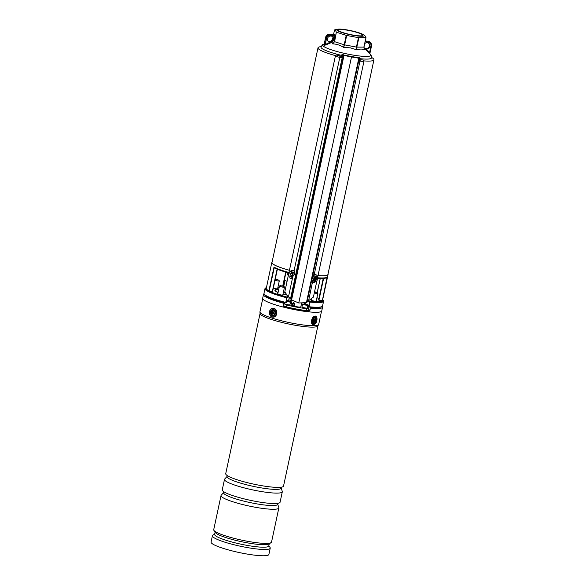 <?xml version="1.0" encoding="UTF-8"?>
<svg xmlns="http://www.w3.org/2000/svg" width="585" height="585" viewBox="0 0 585 585"><rect width="100%" height="100%" fill="white"/><g stroke="black" fill="none" stroke-linecap="round" stroke-linejoin="round"><path stroke-width="0.88" d="M358.985 60.365A28.599 4.227 12.1 0 0 360.192 60.518M363.928 60.891A28.599 4.227 12.1 0 0 373.932 59.816A28.599 4.227 12.1 0 0 371.533 57.418M318.028 275.564A28.599 4.227 12.1 0 0 327.914 274.475L373.932 59.816M321.172 46.624A28.599 4.227 12.1 0 0 318.006 47.824A28.599 4.227 12.1 0 0 335.505 55.633M339.761 56.73A28.599 4.227 12.1 0 0 341.311 57.103M318.006 47.824L271.988 262.482A28.599 4.227 12.1 0 0 289.443 270.277M287.074 281.341A12.855 1.901 -167.9 0 1 284.434 279.535L286.006 272.2M287.666 274.584L288.346 275.813M266.438 287.593A29.191 4.307 12.1 0 0 287.059 297.07L286.153 302.474L285.758 302.43L286.767 297.772A29.967 4.424 -167.9 0 1 264.968 288.69L263.967 293.348A29.967 4.424 12.1 0 0 285.758 302.43L286.438 302.313L286.708 301.07L288.771 299.915L292.054 300.522M286.006 302.584L286.438 302.313M264.968 288.69A29.967 4.424 -167.9 0 1 265.436 288.112L266.073 287.71A29.418 4.344 -167.9 0 0 286.986 297.18L288.054 296.515M311.227 299.827A2.925 0.431 12.1 0 0 310.832 299.951A2.925 0.431 12.1 0 0 314.138 301.092A2.925 0.431 12.1 0 0 316.558 301.18A2.925 0.431 12.1 0 0 316.251 300.902M277.838 293.633A2.925 0.431 12.1 0 0 277.451 293.758A2.925 0.431 12.1 0 0 280.749 294.898A2.925 0.431 12.1 0 0 283.169 294.986A2.925 0.431 12.1 0 0 282.869 294.708M273.327 288.105A2.925 0.431 12.1 0 0 275.55 288.661A2.925 0.431 12.1 0 0 277.97 288.741A2.925 0.431 12.1 0 0 277.67 288.471M304.142 303.089L308.141 305.041L307.878 306.284L309.041 306.745A29.967 4.424 12.1 0 0 322.576 305.911C321.743 307.615 317.158 307.973 308.836 306.993L308.12 306.664M328.01 274.036A28.76 4.249 -167.9 0 1 328.068 274.511A28.76 4.249 -167.9 0 1 318.021 275.594M317.553 277.765A28.76 4.249 12.1 0 0 327.388 277.056L322.313 300.748A28.76 4.249 12.1 0 0 322.525 300.376L328.068 274.511M316.96 297.589A25.067 3.7 -167.9 0 1 318.803 299.081M289.443 270.307A28.76 4.249 -167.9 0 1 271.828 262.453A28.76 4.249 -167.9 0 1 272.076 262.043M271.828 262.453L266.285 288.317A28.76 4.249 12.1 0 0 268.91 290.84L273.985 267.148A28.76 4.249 12.1 0 0 288.968 272.478L288.295 273.641L287.915 273.422M308.58 300.697L309.889 301.429A29.418 4.344 -167.9 0 0 322.964 299.9L323.381 300.536A29.967 4.424 -167.9 0 1 323.571 301.253A29.967 4.424 -167.9 0 1 310.043 302.087L309.041 306.745L308.595 306.635L309.567 302.101L310.035 302.087L309.889 301.429L309.45 301.56L309.787 301.282A29.191 4.307 12.1 0 0 322.679 299.652M277.334 269.224L272.332 291.513L277.122 269.144M287.776 272.778L288.178 275.732L288.968 272.478L287.359 272.588A28.117 4.153 -167.9 0 1 274.606 267.945L274.219 267.725L269.239 290.942L272.332 291.513M322.313 300.748L327.022 277.539M323.622 278.394L318.957 300.163L322.05 300.734M318.957 300.163L318.598 300.032L323.234 278.416M274.606 267.945L273.985 267.148M288.771 299.915L289.239 297.714M327.388 277.056L327.022 277.517M308.229 306.701L308.668 306.913M317.077 280.456L317.436 277.758L318.298 278.321M316.799 281.041L317.107 280.273L316.799 281.041M317.428 278.811A0.965 0.899 -141.5 0 1 317.553 278.606A0.965 0.899 -141.5 0 1 317.553 278.599A0.965 0.899 -141.5 0 1 318.138 278.284M287.557 272.647A0.965 0.936 -39.8 0 1 287.9 272.902L287.9 272.902A0.965 0.936 -39.8 0 1 288.091 273.692M287.747 272.647A0.965 0.899 -141.5 0 1 288.295 273.641L288.032 274.884M365.786 49.593L366.13 49.016L369.581 52.504L369.193 53.038L364.294 48.27L364.894 49.857C362.429 48.818 359.775 48.826 356.916 49.871L350.4 47.853L343.556 47.392C340.163 45.191 336.529 44.014 332.638 43.875L332.09 42.295L325.648 44.965L324.039 45.403L324.083 44.614A0.643 0.629 -46.4 0 1 323.754 45.06M369.193 53.038L370.034 53.93A0.643 0.622 -34.2 0 1 370.005 53.886L370.005 53.886A0.643 0.622 -34.2 0 1 369.91 53.41L369.581 52.504L370.97 46.032A3.21 3.122 140.2 0 0 368.528 42.354L365.128 41.725M331.468 41.55L330.722 41.323M363.643 34.829A14.04 2.077 -167.9 0 1 364.075 35.202A14.04 2.077 -167.9 0 1 352.609 35.224A14.04 2.077 -167.9 0 1 336.923 30.171A14.04 2.077 -167.9 0 1 337.633 29.25A14.04 2.077 -167.9 0 1 350.934 30.661A14.04 2.077 -167.9 0 1 363.643 34.829L365.194 36.014L365.991 37.637L358.861 37.696L356.843 47.122L363.863 47.114L365.991 37.637M334.123 35.224L334.554 34.361L334.839 34.712A0.643 0.622 -39.8 0 1 334.086 35.217L330.196 34.201L334.086 35.217L333.589 38.098A3.21 3.122 140.2 0 0 327.476 38.617A3.21 3.122 140.2 0 0 333.523 40.299A3.21 3.122 140.2 0 0 333.589 38.098L334.306 38.332L333.845 40.365L334.342 41.564L336.36 32.146L335.556 30.522L334.532 29.945L333.487 34.807L334.518 29.937M336.36 32.146L334.591 41.681L344.199 44.782L346.225 35.356L336.609 32.255M346.225 35.356L346.686 35.473L344.667 44.891L356.426 47.078L358.451 37.652L346.686 35.473M358.451 37.652L358.861 37.696M348.616 30.42A12.534 1.85 -167.9 0 1 362.751 35.312A12.534 1.85 -167.9 0 1 352.382 34.954A12.534 1.85 -167.9 0 1 338.247 30.062A12.534 1.85 -167.9 0 1 348.616 30.42M332.499 39.349L332.514 39.334C331.812 40.731 331.198 41.396 330.649 41.345L332.507 39.37L332.967 37.177L332.507 39.37L333.216 39.604M334.642 29.893L337.633 29.25M333.523 40.299L332.017 41.966M332.638 43.875L334.591 41.681L332.638 43.875M343.556 47.392L344.199 44.782L344.667 44.891L343.556 47.392M356.916 49.871L356.426 47.078L356.843 47.122L356.916 49.871M364.894 49.857L363.863 47.114L364.894 49.857M364.733 43.561A3.21 3.122 -39.8 0 1 369.903 46.486A3.21 3.122 -39.8 0 1 364.331 47.963A3.21 3.122 -39.8 0 1 364.323 47.963L363.943 47.911M364.323 47.963A3.21 3.122 -39.8 0 1 363.936 47.363M369.003 43.575A3.21 3.122 -39.8 0 1 364.104 47.663M370.97 46.032L371.504 46.054L369.91 53.41M327.885 40.943A3.21 3.122 140.2 0 0 332.792 36.862M324.083 44.584L325.662 37.221L324.083 44.614L324.375 44.965L329.911 42.295L330.211 42.997M325.662 37.221C326.364 35.005 327.871 33.996 330.174 34.193L330.196 34.201A3.854 3.751 140.2 0 0 325.669 37.243L324.375 44.965A0.643 0.622 -34.2 0 1 324.039 45.403M334.839 34.712L334.766 36.19L330.445 35.29A3.21 3.122 140.2 0 0 326.671 37.82L325.289 44.292L325.648 44.965M365.983 37.696L363.98 47.085L365.998 37.674M293.136 270.372L290.979 271.264M315.096 274.445L316.236 274.899M359.051 57.835L358.707 57.813A1445.645 213.466 12.1 0 0 358.81 57.835L359.3 58.215L358.817 58.207L306.416 302.642L298.752 302.986L351.497 56.942A1445.966 213.51 -167.9 0 1 344.002 55.458L291.593 299.893L287.396 295.761M359.073 59.955A1.287 0.702 96.5 0 1 359.636 59.604L363.38 60.036A1.287 0.702 96.5 0 1 363.892 61.615L313.406 297.1L306.876 301.926M306.416 302.642L306.95 302.372L306.416 302.642M293.217 275.44L292.61 277.912L290.036 278.233M344.046 55.092A1445.645 213.466 12.1 0 0 344.148 55.114L343.688 54.968L344.002 55.458L342.817 54.829A3.21 0.475 12.1 0 0 341.976 54.434L341.245 57.856A3.21 0.475 12.1 0 0 339.805 57.425L294.065 270.775M340.243 56.847L340.199 55.999L335.929 54.946L335.315 56.314L284.829 291.798L287.374 295.732M290.299 274.423L289.736 277.041L290.058 278.27L292.442 278.343L288.456 296.946M340.199 55.999L339.805 57.425M284.829 291.798L287.425 295.791M341.976 54.434L341.245 57.856M292.719 277.78L292.442 278.343M291.593 299.893L298.752 302.986M359.402 57.301L358.824 61.118A3.21 0.475 -167.9 0 1 359.958 61.169L314.218 274.519M313.107 279.082L308.609 300.683M315.673 279.615L315.213 281.765C314.335 283.213 313.458 283.323 312.595 282.08L312.851 282.613M359.636 59.604A1.287 0.702 96.5 0 1 360.148 61.191L359.958 61.169M315.344 280.815L315.154 281.707L312.821 282.577M363.892 61.615L359.98 61.111M335.315 56.314L339.666 57.345M360.002 60.496A0.965 0.526 -83.5 0 0 359.599 59.926A0.965 0.526 -83.5 0 0 359.08 60.379M339.834 56.745L340.119 56.314L340.177 56.825M351.402 56.825L351.497 56.942A1445.966 213.51 -167.9 0 0 358.817 58.207L358.81 57.835M317.289 276.025A2.574 2.113 114.6 0 0 316.302 274.928A2.574 2.113 114.6 0 0 313.787 275.645A2.574 2.113 114.6 0 0 313.18 278.497A2.574 2.113 114.6 0 0 314.167 279.601A2.574 2.113 114.6 0 0 316.682 278.884A2.574 2.113 114.6 0 0 317.289 276.025M315.249 275.959L314.832 276.442L315.637 276.632A5.462 2.15 -128.4 0 0 315.249 275.959L314.745 276.266A5.462 1.784 66.1 0 1 315.008 277.012L314.862 277.4A5.462 2.15 152.7 0 1 314.174 277.817A5.294 0.512 72.6 0 0 314.269 278.08A5.294 0.512 72.6 0 0 314.372 278.343A5.462 2.589 -12.7 0 0 315.11 278.065L314.496 277.626M314.891 277.743L315.322 277.019L316.207 277.407A5.462 2.932 -23.2 0 0 316.734 276.917A5.294 3.846 -141 0 0 316.646 276.654A5.294 3.846 -141 0 0 316.543 276.391A5.462 1.806 162.5 0 1 315.966 276.734M316.302 274.928L315.556 274.584A2.574 2.113 114.6 0 0 312.624 275.908M312.295 277.473A2.574 2.113 114.6 0 0 312.434 278.16A2.574 2.113 114.6 0 0 313.421 279.257L314.167 279.601M316.207 277.407L316.068 277.795L315.183 277.407M315.432 278.175L315.432 278.175A5.462 1.367 56.8 0 1 315.666 278.767A5.294 4.183 -0.9 0 0 316.163 278.467A5.462 2.567 -118.7 0 0 316.068 277.795M315.322 277.019L315.344 276.654M315.447 276.932L316.734 276.917M315.22 277.546L316.163 278.467M314.299 277.743L314.372 278.343M314.737 277.67L315.256 278.043M294.65 272.083A2.574 2.486 -111.9 0 0 291.396 270.636A2.574 2.486 -111.9 0 0 290.05 273.955A2.574 2.486 -111.9 0 0 293.312 275.403A2.574 2.486 -111.9 0 0 294.65 272.083M292.288 272.259L291.447 272.961A5.462 0.592 154.3 0 0 290.803 273.312A5.294 3.744 67.7 0 0 290.913 273.605A5.294 3.744 67.7 0 0 291.037 273.89A5.462 0.578 -18.7 0 0 291.747 273.692L292.844 273.612M291.447 272.961L292.098 272.508M292.303 272.296L292.675 272.456L292.303 272.296A5.462 0.936 -117.3 0 1 291.966 271.572A5.294 2.567 166.3 0 0 291.41 271.806A5.462 1.857 73.1 0 0 291.593 272.581M293.458 272.23L292.595 272.303L293.458 272.23A5.294 1.375 -112.2 0 1 293.575 272.515A5.294 1.375 -112.2 0 1 293.692 272.807L292.829 273.568L293.114 272.42M294.994 271.945A2.574 2.486 -111.9 0 0 291.739 270.497L291.396 270.636M292.529 273.568L292.112 273.86A5.462 1.857 62.5 0 0 292.529 274.548A5.294 2.552 -30.7 0 0 293.092 274.321A5.462 0.943 -107.2 0 1 292.829 273.568M292.112 273.86L291.747 273.692M293.312 272.917L293.692 272.807M292.602 273.707L292.529 274.548M291.944 272.888L292.156 273.4M292.01 273.451L291.037 273.89M291.805 272.961L290.803 273.312M292.047 272.354L291.41 271.806M293.026 273.363L293.173 272.983L293.026 273.363M264.01 293.919A30.208 4.461 12.1 0 0 263.469 294.54A30.208 4.461 12.1 0 0 263.806 295.462A30.208 4.461 12.1 0 0 283.666 303.242L283.242 305.648L283.783 306.423A30.208 4.461 12.1 0 0 309.136 311.125L309.838 310.584L310.43 308.207L310.057 307.761A28.051 4.139 12.1 0 0 319.995 307.293M310.057 307.761L310.211 307.132M265.751 295.666A28.051 4.139 12.1 0 0 265.89 295.842A28.051 4.139 12.1 0 0 283.294 302.803L283.666 303.242M263.469 294.54L262.672 298.27A30.208 4.461 12.1 0 0 263.009 299.191A30.208 4.461 12.1 0 0 294.021 309.531A30.208 4.461 12.1 0 0 321.743 310.935L322.54 307.205A30.208 4.461 12.1 0 0 322.298 306.416M310.43 308.207A30.208 4.461 12.1 0 0 322.54 307.205M283.242 305.648L283.783 306.423L283.235 305.765M283.418 302.109L283.294 302.803M214.688 534.054L212.874 535.195A29.564 4.366 12.1 0 0 212.413 535.765L211.068 542.039A29.564 4.366 12.1 0 0 222.914 548.269A29.564 4.366 12.1 0 0 252.661 554.909A29.564 4.366 12.1 0 0 268.881 554.434L270.226 548.16A29.564 4.366 12.1 0 0 270.036 547.45L268.859 545.666M212.413 535.765A29.564 4.366 12.1 0 0 224.26 541.988A29.564 4.366 12.1 0 0 254.007 548.628A29.564 4.366 12.1 0 0 270.226 548.16M215.09 532.167L214.622 534.354A27.7 4.088 12.1 0 0 225.722 540.189A27.7 4.088 12.1 0 0 253.59 546.405A27.7 4.088 12.1 0 0 268.793 545.966L269.261 543.779M223.645 492.555L221.218 495.202A29.564 4.366 12.1 0 0 221.035 495.546L213.722 529.674A29.564 4.366 12.1 0 0 213.905 530.383L215.331 532.525A27.7 4.088 12.1 0 0 226.256 537.703A27.7 4.088 12.1 0 0 268.895 544.013L271.074 542.639A29.564 4.366 12.1 0 0 271.535 542.068L278.848 507.941A29.564 4.366 12.1 0 0 278.818 507.553L277.692 504.138M213.905 530.383A29.564 4.366 12.1 0 0 225.561 535.897A29.564 4.366 12.1 0 0 271.074 542.639M221.035 495.546A29.564 4.366 12.1 0 0 232.881 501.776A29.564 4.366 12.1 0 0 262.628 508.416A29.564 4.366 12.1 0 0 278.848 507.941M223.821 491.751L223.609 492.724A27.634 4.08 12.1 0 0 234.687 498.544A27.634 4.08 12.1 0 0 262.489 504.753A27.634 4.08 12.1 0 0 277.656 504.314L277.86 503.341M227.112 476.395L224.684 479.042A29.564 4.366 12.1 0 0 224.501 479.393L222.256 489.835A29.564 4.366 12.1 0 0 234.102 496.058A29.564 4.366 12.1 0 0 263.85 502.698A29.564 4.366 12.1 0 0 280.076 502.23L282.314 491.788A29.564 4.366 12.1 0 0 282.284 491.393L281.158 487.978M224.501 479.393A29.564 4.366 12.1 0 0 236.347 485.616A29.564 4.366 12.1 0 0 266.095 492.256A29.564 4.366 12.1 0 0 282.314 491.788M227.287 475.598L227.075 476.563A27.634 4.08 12.1 0 0 238.146 482.384A27.634 4.08 12.1 0 0 265.956 488.592A27.634 4.08 12.1 0 0 281.122 488.153L281.327 487.181M260.062 313.509L225.722 473.674A29.564 4.366 12.1 0 0 237.568 479.897A29.564 4.366 12.1 0 0 267.316 486.537A29.564 4.366 12.1 0 0 283.535 486.069L317.874 325.904M262.731 298.752L259.945 311.761A30.047 4.439 12.1 0 0 259.93 311.959L260.069 313.611A29.564 4.366 12.1 0 0 271.93 319.637A29.564 4.366 12.1 0 0 301.092 326.196A29.564 4.366 12.1 0 0 317.823 325.991L318.628 324.543A30.047 4.439 12.1 0 0 318.701 324.353L321.487 311.352M259.93 311.959A30.047 4.439 12.1 0 0 271.981 318.086A30.047 4.439 12.1 0 0 301.619 324.755A30.047 4.439 12.1 0 0 318.628 324.543M273.444 315.71A3.049 2.494 -90.1 0 0 275.403 312.119A3.049 2.494 -90.1 0 0 272.478 309.714A3.049 2.494 -90.1 0 0 270.511 313.304A3.049 2.494 -90.1 0 0 273.444 315.71M314.65 323.059A3.049 1.704 107.9 0 0 316.309 319.117A3.049 1.704 107.9 0 0 314.247 317.75A3.049 1.704 107.9 0 0 314.05 317.904A3.049 1.704 107.9 0 0 312.661 322.211A3.049 1.704 107.9 0 0 314.65 323.059M275.177 279.491L278.782 280.098L275.221 279.257M278.782 280.098L279.272 280.837A2.574 0.38 -167.9 0 1 279.294 280.902A2.574 0.38 -167.9 0 1 275.732 280.493A2.574 0.38 -167.9 0 1 275.008 280.266M283.82 286.46L280.252 285.538L283.82 286.46M283.981 286.343L284.471 287.081A2.574 0.38 -167.9 0 1 284.486 287.14A2.574 0.38 -167.9 0 1 284.259 287.242A2.574 0.38 -167.9 0 1 281.4 286.862A2.574 0.38 -167.9 0 1 279.462 286.065A2.574 0.38 -167.9 0 1 279.498 286.014L280.252 285.538M314.459 292.2L317.37 292.529L314.562 291.725M317.37 292.529L317.86 293.275A2.574 0.38 -167.9 0 1 317.874 293.334A2.574 0.38 -167.9 0 1 314.313 292.931A2.574 0.38 -167.9 0 1 314.306 292.924M291.286 303.966A28.599 4.227 12.1 0 0 290.138 303.776M284.712 303.03A28.599 4.227 12.1 0 0 283.82 302.928L283.403 302.928L283.557 302.145M291.118 304.726A4.98 0.739 12.1 0 0 291.089 304.778A4.98 0.739 12.1 0 0 292.164 305.502L294.145 306.145A4.98 0.739 12.1 0 0 296.683 306.723A4.98 0.739 12.1 0 0 300.829 306.869A4.98 0.739 12.1 0 0 300.822 306.803M292.164 305.502L292.654 303.322L293.721 302.752L294.584 303.951L294.116 306.138M293.663 306.072L294.131 303.856L293.034 303.213L292.266 305.75L292.807 303.366M293.034 303.213L293.034 303.213A0.643 0.431 82.6 0 0 293.209 302.694M283.257 305.545L286.518 306.898A28.921 4.27 12.1 0 0 306.299 310.584L308.456 310.584L308.858 308.719L307.461 307.41M283.601 303.608L286.921 305.034A28.921 4.27 12.1 0 0 306.694 308.719L308.858 308.719M302.16 306.094A28.599 4.227 12.1 0 0 301.019 305.838M286.921 305.034L286.518 306.898M283.988 304.083L283.593 305.948M306.694 308.719L306.299 310.584M284.829 302.474L284.581 303.63A2.735 0.402 12.1 0 0 287.637 304.69A2.735 0.402 12.1 0 0 289.926 304.778L290.533 301.918A2.735 0.402 -167.9 0 1 288.251 301.831A2.735 0.402 -167.9 0 1 286.628 301.45M286.862 300.983L289.356 301.363L287.235 300.77M288.376 301.377L288.456 300.997M305.07 307.937A2.735 0.402 12.1 0 0 307.33 308.017L307.944 305.158A2.735 0.402 -167.9 0 1 305.684 305.077A2.735 0.402 -167.9 0 1 302.606 304.017L301.992 306.876A2.735 0.402 12.1 0 0 305.07 307.937M304.8 304.434L306.759 304.602L304.419 303.973L303.893 304.068L304.8 304.434M305.772 304.617L305.853 304.237M271.791 314.211A2.413 1.967 89.9 0 1 272.105 310.825A2.413 1.967 89.9 0 1 274.87 311.213A2.413 1.967 89.9 0 1 274.555 314.598A2.413 1.967 89.9 0 1 271.791 314.211M272.8 311.381L272.698 312.258A0.512 0.417 89.9 0 1 272.632 312.982L272.566 313.86L272.961 313.48A0.512 0.417 89.9 0 1 273.546 313.567L273.86 314.043L274.27 313.648L273.963 313.165A0.512 0.417 89.9 0 1 274.029 312.441L274.087 311.564L273.7 311.944A0.512 0.417 89.9 0 1 273.107 311.856L272.8 311.381M274.394 312.024L274.299 312.112A0.739 0.6 89.9 0 1 273.692 312.222L273.283 312.017M273.327 313.304A0.739 0.6 89.9 0 1 274.021 313.26M273.246 311.995L273.327 312.119A0.739 0.6 89.9 0 1 273.224 313.15L273.012 313.443M272.983 313.392L272.244 313.363M273.078 311.812L272.391 311.776M313.831 318.116A2.413 1.345 -72.1 0 1 315.176 318.379A2.413 1.345 -72.1 0 1 314.752 321.64A2.413 1.345 -72.1 0 1 312.704 322.108A2.413 1.345 -72.1 0 1 312.609 321.904M313.618 319.161L313.304 321.553L314.591 320.829L314.788 319.308L314.569 318.935L313.977 319.607L313.618 319.161M314.379 319.227L314.788 319.308M313.714 320.704L313.611 320.441A0.739 0.41 -72.1 0 1 313.545 320.229M313.538 320.141A0.739 0.41 -72.1 0 1 313.648 319.615M313.743 320.66L314.591 320.829M313.999 320.909L313.487 320.536A0.739 0.41 -72.1 0 1 313.509 320.587L313.918 320.88M285.473 293.019A25.711 3.795 12.1 0 0 283.301 292.697M283.411 292.178A25.067 3.7 -167.9 0 1 285.136 292.434M285.751 302.708A29.645 4.38 -167.9 0 1 264.303 294.255M312.799 280.537A28.76 4.249 12.1 0 0 315.41 280.822M285.049 280.325L283.783 286.197M320.273 278.431L317.267 292.449M289.941 276.098A28.76 4.249 12.1 0 0 292.917 276.851M321.904 306.606A29.645 4.38 -167.9 0 1 308.873 306.986M279.169 287.432A29.191 4.307 12.1 0 0 277.919 287.293L279.169 287.425M286.833 295.052L282.95 294.335L286.825 295.052M278.694 289.663A19.634 2.896 12.1 0 0 275.14 290.54L278.065 292.566A19.956 2.947 -167.9 0 1 278.774 289.268M311.315 299.396A19.956 2.947 -167.9 0 1 310.657 299.425L311.322 299.381M283.345 286.021L284.639 279.988M285.721 272.12L282.774 285.846L285.714 272.113M288.376 296.858L287.118 297.94M309.567 302.101L308.149 300.931M315.242 281.319A28.117 4.153 -167.9 0 1 312.69 281.049L315.235 281.327M317.37 279.03L317.107 280.273M292.741 277.363A28.117 4.153 -167.9 0 1 289.831 276.625L292.741 277.37M341.677 55.407A25.791 3.81 -167.9 0 1 321.026 47.129C321.999 45.213 322.708 44.321 323.169 44.445A24.65 3.642 12.1 0 0 350.459 54.617A24.65 3.642 12.1 0 0 370.605 54.617C371.08 54.69 371.365 55.794 371.46 57.944A25.791 3.81 -167.9 0 1 359.365 58.61M334.766 36.19L334.306 38.332M371.49 46.069L369.917 53.396M365.281 41.008L368.257 41.257L370.437 42.529A3.854 3.751 140.2 0 0 368.272 41.264L368.257 41.257M368.528 42.354L368.565 41.615A3.854 3.751 -39.8 0 1 371.497 46.032L370.437 42.529M326.671 37.82L325.955 37.586A3.854 3.751 -39.8 0 1 330.481 34.552L330.445 35.29M333.764 34.866L333.794 34.873A0.643 0.622 -39.8 0 0 334.554 34.361M343.402 54.749L342.817 54.829L290.496 298.891M343.717 54.99L291.001 299.418M359.292 58.222L306.95 302.372L359.3 58.215L358.949 57.498L358.568 57.747A3.854 0.57 -167.9 0 1 358.568 57.696A3.854 0.57 -167.9 0 1 358.62 57.63M342.006 54.039L343.688 54.968M344.141 55.107L358.707 57.813M308.741 309.268L309.838 310.584M309.136 311.125L308.507 310.364M308.639 308.441L308.997 307.008M272.296 308.617A4.175 3.415 -90.1 0 0 269.612 313.516A4.175 3.415 -90.1 0 0 273.619 316.814A4.175 3.415 -90.1 0 0 276.303 311.907A4.175 3.415 -90.1 0 0 272.296 308.617M274.065 308.361A4.497 3.671 89.9 0 1 276.815 312.851A4.497 3.671 89.9 0 1 273.853 317.128A4.497 3.671 89.9 0 1 273.151 317.209C268.771 317.479 268.091 309.07 272.405 308.302L273.136 308.215A4.497 3.671 89.9 0 0 272.434 308.295A4.497 3.671 89.9 0 0 269.473 312.565A4.497 3.671 89.9 0 0 272.2 317.063M314.174 316.777A4.175 2.333 107.9 0 0 311.9 322.174A4.175 2.333 107.9 0 0 314.723 324.039A4.175 2.333 107.9 0 0 316.997 318.642A4.175 2.333 107.9 0 0 314.174 316.777M316.851 317.816A4.497 2.508 -72.1 0 0 315.571 316.046C317.662 316.024 317.553 322.525 314.65 324.222L312.814 324.609A4.497 2.508 -72.1 0 1 311.491 320.924A4.497 2.508 -72.1 0 1 313.896 316.412M294.584 303.951L292.785 303.425M293.721 303.425L294.101 302.928M286.687 301.158L288.266 301.538L287.484 300.639M306.577 304.28L304.953 303.893L305.699 304.785L307.747 304.851M274.299 312.112L273.7 311.944M274.131 313.436L273.546 313.567M273.224 313.15L272.632 312.982M273.327 312.119L272.698 312.258M313.399 319.49L313.823 319.512M314.065 319.593L314.474 319.783M313.611 320.441L314.386 320.478M287.644 272.595L288.244 275.886M285.473 293.034L283.294 292.705M263.967 293.348C264.581 296.083 271.849 299.206 285.765 302.708L286.27 302.525M323.571 301.253L322.576 305.911M323.227 278.416L318.598 300.032M320.229 278.431L317.231 292.427M277.37 269.246L272.595 291.52M266.453 287.513L266.073 287.71M317.414 278.877L318.225 278.336C322.913 278.687 325.896 278.387 327.169 277.414M287.9 272.902L287.476 272.625C281.677 270.979 277.319 269.392 274.409 267.879M369.895 53.747L370.605 54.617M323.169 44.445L324.222 43.919M329.487 41.725L330.796 41.294M330.657 41.345L331.183 41.169M364.038 48.401L363.98 47.085M369.925 53.418L370.005 53.886M334.101 35.392L334.32 34.669L330.174 34.193M358.546 57.783L359.483 57.286M314.664 277.582L315.359 278.087M314.986 276.573L315.805 276.764M285.838 293.626L285.136 294.738M277.582 288.873L279.294 280.902M282.782 295.111L284.486 287.14M277.751 294.036L279.462 286.065M311.14 300.229L311.432 298.847M316.163 301.304L317.874 293.334M301.553 303.249L300.8 306.92M292.112 300.259L291.089 304.844M290.533 301.918C291.074 301.684 290.08 301.26 287.564 300.646L287.484 300.631M306.555 304.273L302.606 304.017M273.056 313.414L273.473 313.202M313.977 319.607L313.311 319.615"/></g></svg>
